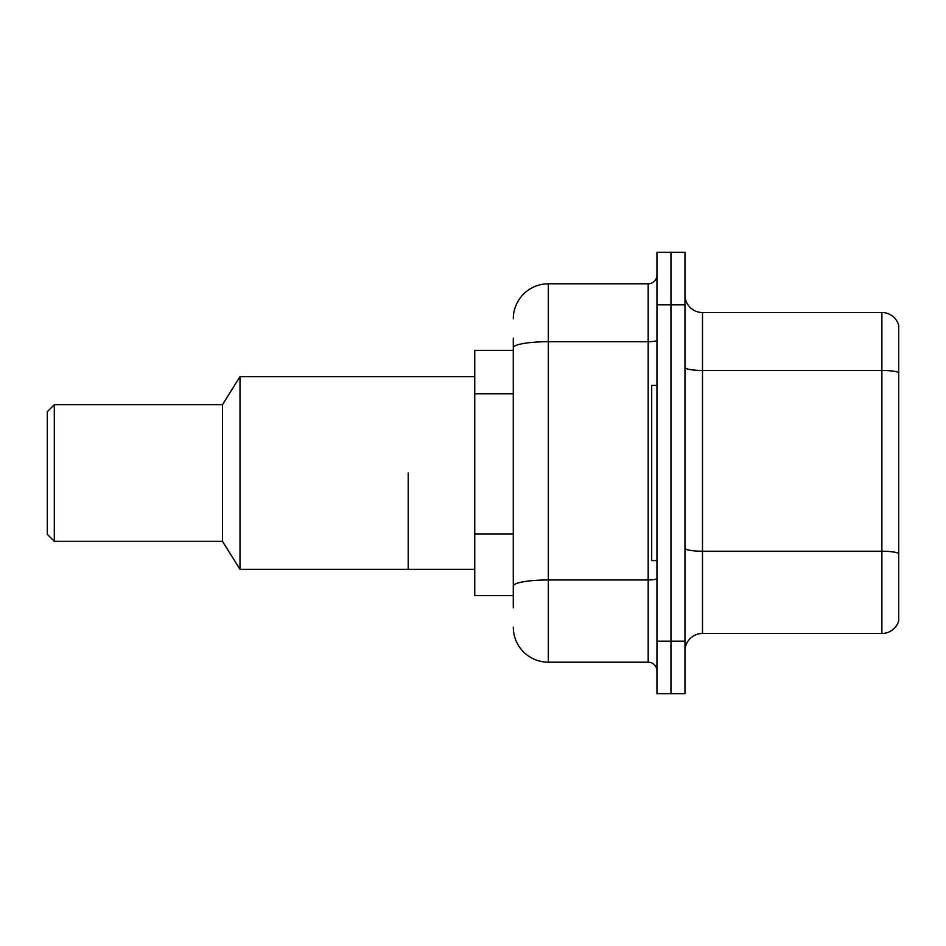 <?xml version="1.0" encoding="UTF-8"?>
<svg xmlns="http://www.w3.org/2000/svg" width="946" height="946" viewBox="0 0 946 946"><rect width="100%" height="100%" fill="white"/><g stroke="black" fill="none" stroke-linecap="round" stroke-linejoin="round"><path stroke-width="1.42" d="M513.288 350.375L474.75 350.375L474.75 595.625L513.288 595.625M513.288 607.888L513.288 338.112M656.95 641.175L656.95 693.737L670.962 693.737L670.962 641.175L670.962 693.737L684.975 693.737L684.975 641.175L670.962 641.175L670.962 304.825L670.962 641.175L656.95 641.175L656.95 304.825L670.962 304.825L670.962 252.263L670.962 304.825L684.975 304.825L684.975 641.175M684.975 304.825L684.975 252.263L656.95 252.263L656.95 304.825M513.288 318.837A35.037 35.037 0 0 1 548.325 283.8L548.325 662.2L648.187 662.2L648.187 283.8A8.762 8.762 0 0 0 656.95 275.038M548.325 283.8L648.187 283.8M656.95 670.962A8.762 8.762 0 0 0 648.187 662.2M548.325 662.2A35.037 35.037 0 0 1 513.288 627.163M684.975 650.99A17.513 17.513 0 0 1 702.488 633.465L881.885 633.465L881.885 312.535L702.488 312.535A17.513 17.513 0 0 1 684.975 295.01A17.513 17.513 0 0 0 702.488 312.535L702.488 633.465M898.7 325.14A17.513 17.513 0 0 0 881.885 312.535A17.513 17.513 0 0 1 898.7 325.14L898.7 620.86A17.513 17.513 0 0 1 881.885 633.465M898.7 372.866L898.7 553.422A17.513 3.039 180 0 0 881.885 551.222L702.488 551.222A17.513 3.039 0 0 1 684.975 548.183M656.95 385.412L651.688 385.412L651.688 560.588L656.95 560.588M408.187 473L408.187 569.35L408.187 473M474.75 376.65L240 376.65L240 569.35L474.75 569.35M240 376.65L222.487 404.675L222.487 541.325L240 569.35M222.487 404.675L54.312 404.675L54.312 541.325L222.487 541.325M54.312 404.675L47.3 411.687L47.3 534.313L54.312 541.325M513.288 393.796L474.75 393.796M513.288 533.946L474.75 533.946M656.95 578.432A8.762 1.525 0 0 1 648.187 579.957L548.325 579.957A35.037 6.09 180 0 0 513.288 586.047M513.288 347.785A35.037 6.09 180 0 1 548.325 341.707L648.187 341.707A8.762 1.525 0 0 0 656.95 340.182M898.7 372.629A17.513 3.039 180 0 0 881.885 370.442L702.488 370.442A17.513 3.039 0 0 1 684.975 367.391"/></g></svg>
